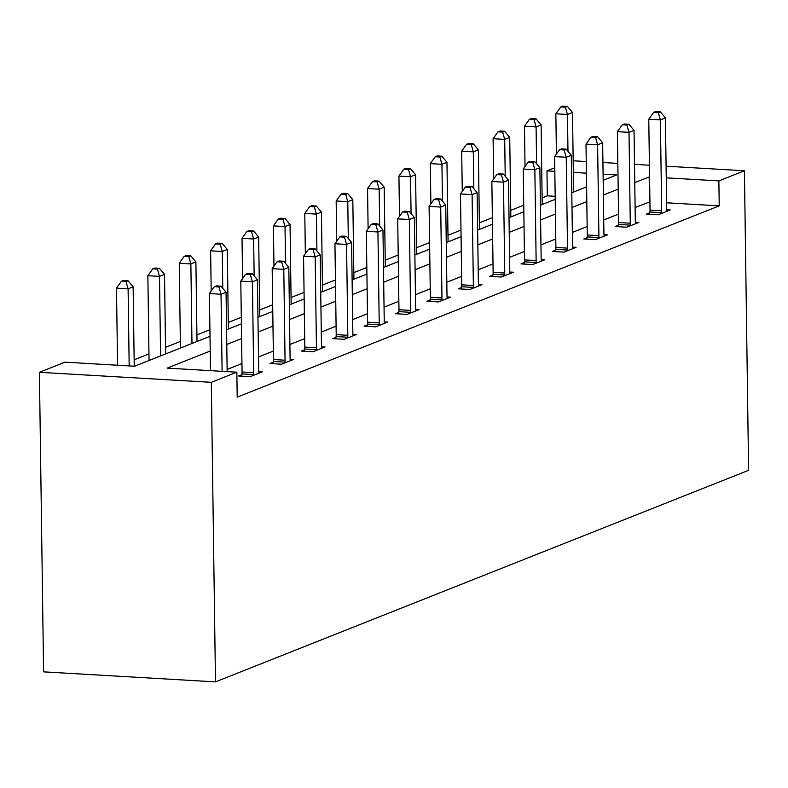 <?xml version="1.0" encoding="UTF-8"?>
<svg xmlns="http://www.w3.org/2000/svg" width="788" height="788" viewBox="0 0 788 788"><rect width="100%" height="100%" fill="white"/><g stroke="black" fill="none" stroke-linecap="round" stroke-linejoin="round"><path stroke-width="1.18" d="M555.176 196.301L547.315 195.848L546.961 170.878L554.782 167.775M210.002 336.318L134.64 366.223L64.951 362.165L39.4 372.3L43.586 671.859L215.488 681.876L748.6 470.318L744.414 170.76L718.873 180.895L666.254 177.832M547.315 195.848L542.134 197.896M523.744 205.195L510.752 210.357M492.362 217.655L479.37 222.807M460.98 230.106L447.978 235.257M429.598 242.556L416.596 247.718M398.216 255.016L385.214 260.168M366.824 267.467L353.832 272.628M335.442 279.917L322.45 285.079M304.06 292.378L291.067 297.529M272.678 304.828L259.685 309.989M241.295 317.288L228.303 322.44M209.913 329.739L196.911 334.89M180.344 341.47L165.529 347.35M148.962 353.92L134.147 359.801M210.209 351.034L167.164 368.124L236.853 372.182L237.198 397.142L719.217 205.865L666.599 202.792M649.923 201.827L635.108 207.52M618.541 214.1L603.726 219.97M587.159 226.55L572.344 232.43M555.776 239L540.962 244.881M524.394 251.461L509.58 257.341M493.012 263.911L478.198 269.791M461.62 276.371L446.816 282.242M430.238 288.822L415.424 294.702M398.856 301.272L384.042 307.153M367.474 313.732L352.66 319.603M336.092 326.183L321.277 332.063M304.71 338.633L289.895 344.514M273.328 351.093L258.513 356.974M241.946 363.544L227.131 369.424M241.827 374.694L238.577 375.984L250.19 376.664L262.256 371.867L258.76 371.67M273.209 362.234L269.959 363.524L281.572 364.204L293.648 359.417L290.142 359.21M304.601 349.783L301.341 351.074L312.954 351.753L325.03 346.966L321.524 346.759M335.983 337.333L332.723 338.623L344.336 339.293L356.412 334.506L352.906 334.299M367.366 324.873L364.105 326.163L375.718 326.843L387.794 322.056L384.288 321.849M398.748 312.422L395.487 313.713L407.11 314.392L419.177 309.595L415.68 309.398M430.13 299.962L426.879 301.262L438.492 301.932L450.559 297.145L447.062 296.938M461.512 287.512L458.261 288.802L469.875 289.482L481.941 284.695L478.444 284.488M492.894 275.061L489.644 276.352L501.257 277.031L513.323 272.234L509.826 272.037M524.276 262.601L521.026 263.891L532.639 264.571L544.715 259.784L541.208 259.577M555.668 250.151L552.408 251.441L564.021 252.121L576.097 247.333L572.59 247.127M587.05 237.7L583.79 238.991L595.403 239.66L607.479 234.873L603.972 234.666M618.432 225.24L615.172 226.53L626.785 227.21L638.861 222.423L635.355 222.216M649.814 212.79L646.554 214.08L658.177 214.76L670.243 209.963L666.746 209.766M719.217 205.865L718.873 180.895M236.853 372.182L211.302 382.318L215.488 681.876M744.414 170.76L666.096 166.199M649.42 165.224L634.507 164.357M617.831 163.382L602.928 162.515M586.252 161.54L573.171 160.782M603.175 180.294L616.659 174.946L603.086 174.148M586.41 173.183L573.339 172.414M554.831 171.341L546.961 170.878M226.57 329.739L241.384 323.858M257.962 317.288L272.766 311.408M289.344 304.828L304.158 298.957M320.726 292.378L335.54 286.497M352.108 279.927L366.922 274.047M383.49 267.467L398.304 261.596M414.872 255.016L429.687 249.136M446.254 242.566L461.069 236.686M477.636 230.106L492.451 224.225M509.028 217.655L523.833 211.775M540.41 205.195L555.225 199.325M571.793 192.745L586.607 186.864M39.4 372.3L211.302 382.318M649.578 176.857L634.764 182.56M618.196 189.13L603.381 195.01M586.814 201.59L571.999 207.461M555.422 214.041L540.617 219.921M524.04 226.491L509.225 232.371M492.658 238.951L477.843 244.832M461.276 251.402L446.461 257.282M429.893 263.862L415.079 269.732M398.511 276.312L383.697 282.193M367.129 288.763L352.315 294.643M335.747 301.223L320.933 307.093M304.355 313.673L289.551 319.554M272.973 326.124L258.159 332.004M241.591 338.584L226.777 344.464M649.529 201.797L649.174 176.837M222.098 371.325L221.024 294.249L226.048 292.259L227.161 371.611M210.485 370.646L209.411 293.579L221.024 294.249L218.956 286.96L220.965 286.162L216.326 285.896L214.306 286.694L218.956 286.96M214.306 286.694L209.411 293.579M226.048 292.259L220.965 286.162M134.236 366.203L133.133 286.842L128.099 288.841L116.486 288.162L117.56 365.228M126.031 281.543L128.05 280.745L123.401 280.479L121.391 281.277L126.031 281.543L128.099 288.841L129.173 365.908M128.05 280.745L133.133 286.842M116.486 288.162L121.391 281.277M253.45 375.364L253.559 374.586A5.063 2 93.3 0 0 253.677 372.665L252.406 281.799L257.43 279.799L258.7 370.675A5.063 2 93.3 0 0 258.878 372.478L259.006 373.157M241.63 376.162L241.936 373.906A5.063 2 93.3 0 0 242.064 371.985L240.793 281.119L252.406 281.799L250.338 274.51L252.347 273.712L247.708 273.436L245.689 274.234L250.338 274.51M245.689 274.234L240.793 281.119M257.43 279.799L252.347 273.712M284.832 362.913L284.941 362.135A5.063 2 93.3 0 0 285.059 360.214L283.788 269.348L288.822 267.349L290.082 358.215A5.063 2 93.3 0 0 290.26 360.027L290.388 360.707M273.012 363.711L273.328 361.456A5.063 2 93.3 0 0 273.446 359.535L272.175 268.669L283.788 269.348L281.72 262.049L283.729 261.252L279.09 260.986L277.081 261.783L281.72 262.049M277.081 261.783L272.175 268.669M288.822 267.349L283.729 261.252M165.628 353.93L164.515 274.391L159.481 276.381L147.868 275.711L149.05 360.5M157.423 269.092L159.432 268.294L154.783 268.019L152.773 268.816L157.423 269.092L159.481 276.381L160.594 355.92M159.432 268.294L164.515 274.391M147.868 275.711L152.773 268.816M197.01 341.47L195.897 261.931L190.863 263.931L179.25 263.251L180.432 348.05M188.805 256.642L190.814 255.844L186.165 255.568L184.156 256.366L188.805 256.642L190.863 263.931L191.977 343.469M190.814 255.844L195.897 261.931M179.25 263.251L184.156 256.366M316.215 350.463L316.323 349.675A5.063 2 93.3 0 0 316.441 347.754L315.17 256.888L320.204 254.898L321.474 345.765A5.063 2 93.3 0 0 321.642 347.567L321.77 348.257M304.395 351.251L304.71 349.005A5.063 2 93.3 0 0 304.828 347.084L303.557 256.218L315.17 256.888L313.102 249.599L315.121 248.801L310.472 248.525L308.463 249.333L313.102 249.599M308.463 249.333L303.557 256.218M320.204 254.898L315.121 248.801M347.597 338.003L347.705 337.225A5.063 2 93.3 0 0 347.823 335.304L346.553 244.438L351.586 242.438L352.857 333.304A5.063 2 93.3 0 0 353.024 335.117L353.152 335.796M335.777 338.801L336.092 336.545A5.063 2 93.3 0 0 336.21 334.624L334.939 243.758L346.553 244.438L344.484 237.149L346.503 236.351L341.854 236.075L339.845 236.873L344.484 237.149M339.845 236.873L334.939 243.758M351.586 242.438L346.503 236.351M378.979 325.552L379.087 324.774A5.063 2 93.3 0 0 379.205 322.853L377.935 231.987L382.968 229.988L384.239 320.854A5.063 2 93.3 0 0 384.406 322.656L384.534 323.346M367.159 326.34L367.474 324.095A5.063 2 93.3 0 0 367.592 322.174L366.321 231.308L377.935 231.987L375.876 224.688L377.885 223.891L373.236 223.625L371.227 224.422L375.876 224.688M371.227 224.422L366.321 231.308M382.968 229.988L377.885 223.891M228.392 329.02L227.279 249.481L222.255 251.48L210.632 250.801L211.194 291.058M220.187 244.181L222.196 243.384L217.547 243.118L215.538 243.916L220.187 244.181L222.255 251.48L222.768 288.319M222.196 243.384L227.279 249.481M210.632 250.801L215.538 243.916M259.774 316.569L258.661 237.03L253.637 239.02L242.024 238.34L242.586 278.607M251.569 231.731L253.578 230.933L248.929 230.657L246.92 231.455L251.569 231.731L253.637 239.02L254.15 275.869M253.578 230.933L258.661 237.03M242.024 238.34L246.92 231.455M291.156 304.109L290.043 224.57L285.02 226.57L273.406 225.89L273.968 266.147M282.951 219.271L284.961 218.473L280.321 218.207L278.302 219.005L282.951 219.271L285.02 226.57L285.532 263.409M284.961 218.473L290.043 224.57M273.406 225.89L278.302 219.005M322.538 291.659L321.435 212.12L316.402 214.109L304.789 213.44L305.35 253.697M314.333 206.82L316.343 206.023L311.703 205.757L309.694 206.554L314.333 206.82L316.402 214.109L316.914 250.958M316.343 206.023L321.435 212.12M304.789 213.44L309.694 206.554M353.92 279.208L352.817 199.659L347.784 201.659L336.171 200.979L336.732 241.246M345.715 194.37L347.735 193.572L343.085 193.296L341.076 194.094L345.715 194.37L347.784 201.659L348.296 238.498M347.735 193.572L352.817 199.659M336.171 200.979L341.076 194.094M385.312 266.748L384.199 187.209L379.166 189.209L367.553 188.529L368.114 228.786M377.097 181.91L379.117 181.112L374.467 180.846L372.458 181.644L377.097 181.91L379.166 189.209L379.678 226.048M379.117 181.112L384.199 187.209M367.553 188.529L372.458 181.644M416.694 254.297L415.581 174.759L410.548 176.748L398.935 176.079L399.496 216.336M408.489 169.459L410.499 168.662L405.85 168.386L403.84 169.184L408.489 169.459L410.548 176.748L411.07 213.597M410.499 168.662L415.581 174.759M398.935 176.079L403.84 169.184M448.076 241.837L446.963 162.298L441.93 164.298L430.317 163.618L430.878 203.885M439.871 157.009L441.881 156.211L437.232 155.935L435.222 156.733L439.871 157.009L441.93 164.298L442.452 201.137M441.881 156.211L446.963 162.298M430.317 163.618L435.222 156.733M479.459 229.387L478.346 149.848L473.322 151.848L461.699 151.168L462.26 191.425M471.254 144.549L473.263 143.751L468.614 143.485L466.604 144.283L471.254 144.549L473.322 151.848L473.834 188.687M473.263 143.751L478.346 149.848M461.699 151.168L466.604 144.283M410.361 313.092L410.469 312.314A5.063 2 93.3 0 0 410.587 310.393L409.327 219.527L414.35 217.537L415.621 308.404A5.063 2 93.3 0 0 415.788 310.206L415.916 310.896M398.541 313.89L398.856 311.644A5.063 2 93.3 0 0 398.974 309.723L397.704 218.847L409.327 219.527L407.258 212.238L409.267 211.44L404.618 211.164L402.609 211.962L407.258 212.238M402.609 211.962L397.704 218.847M414.35 217.537L409.267 211.44M441.743 300.642L441.851 299.864A5.063 2 93.3 0 0 441.969 297.943L440.709 207.077L445.732 205.077L447.003 295.943A5.063 2 93.3 0 0 447.17 297.756L447.308 298.435M429.923 301.44L430.238 299.184A5.063 2 93.3 0 0 430.356 297.263L429.086 206.397L440.709 207.077L438.64 199.788L440.65 198.98L436 198.714L433.991 199.512L438.64 199.788M433.991 199.512L429.086 206.397M445.732 205.077L440.65 198.98M473.125 288.191L473.233 287.413A5.063 2 93.3 0 0 473.361 285.492L472.091 194.616L477.114 192.627L478.385 283.493A5.063 2 93.3 0 0 478.562 285.295L478.69 285.985M461.305 288.979L461.62 286.733A5.063 2 93.3 0 0 461.738 284.813L460.478 193.947L472.091 194.616L470.022 187.327L472.032 186.529L467.392 186.263L465.373 187.061L470.022 187.327M465.373 187.061L460.478 193.947M477.114 192.627L472.032 186.529M504.517 275.731L504.625 274.953A5.063 2 93.3 0 0 504.744 273.032L503.473 182.166L508.496 180.166L509.767 271.042A5.063 2 93.3 0 0 509.944 272.845L510.072 273.525M492.697 276.529L493.002 274.283A5.063 2 93.3 0 0 493.13 272.353L491.86 181.486L503.473 182.166L501.404 174.877L503.414 174.079L498.774 173.803L496.755 174.601L501.404 174.877M496.755 174.601L491.86 181.486M508.496 180.166L503.414 174.079M535.899 263.281L536.007 262.502A5.063 2 93.3 0 0 536.126 260.582L534.855 169.716L539.888 167.716L541.149 258.582A5.063 2 93.3 0 0 541.326 260.395L541.455 261.074M524.079 264.079L524.394 261.823A5.063 2 93.3 0 0 524.513 259.902L523.242 169.036L534.855 169.716L532.786 162.417L534.796 161.619L530.157 161.353L528.147 162.151L532.786 162.417M528.147 162.151L523.242 169.036M539.888 167.716L534.796 161.619M567.281 250.83L567.39 250.042A5.063 2 93.3 0 0 567.508 248.121L566.237 157.255L571.27 155.266L572.541 246.132A5.063 2 93.3 0 0 572.709 247.934L572.837 248.624M555.461 251.618L555.776 249.372A5.063 2 93.3 0 0 555.895 247.452L554.624 156.585L566.237 157.255L564.169 149.966L566.188 149.168L561.539 148.893L559.529 149.7L564.169 149.966M559.529 149.7L554.624 156.585M571.27 155.266L566.188 149.168M598.663 238.37L598.772 237.592A5.063 2 93.3 0 0 598.89 235.671L597.619 144.805L602.653 142.805L603.923 233.672A5.063 2 93.3 0 0 604.091 235.484L604.219 236.164M586.843 239.168L587.159 236.912A5.063 2 93.3 0 0 587.277 234.991L586.006 144.125L597.619 144.805L595.551 137.516L597.57 136.718L592.921 136.442L590.911 137.24L595.551 137.516M590.911 137.24L586.006 144.125M602.653 142.805L597.57 136.718M510.841 216.936L509.728 137.398L504.704 139.387L493.091 138.708L493.652 178.974M502.636 132.098L504.645 131.3L499.996 131.025L497.986 131.823L502.636 132.098L504.704 139.387L505.216 176.236M504.645 131.3L509.728 137.398M493.091 138.708L497.986 131.823M630.045 225.92L630.154 225.141A5.063 2 93.3 0 0 630.272 223.221L629.001 132.354L634.035 130.355L635.305 221.221A5.063 2 93.3 0 0 635.473 223.024L635.601 223.713M618.225 226.708L618.541 224.462A5.063 2 93.3 0 0 618.659 222.541L617.388 131.675L629.001 132.354L626.943 125.056L628.952 124.258L624.303 123.992L622.293 124.79L626.943 125.056M622.293 124.79L617.388 131.675M634.035 130.355L628.952 124.258M542.223 204.476L541.11 124.937L536.086 126.937L524.473 126.257L525.035 166.514M534.018 119.638L536.027 118.84L531.388 118.574L529.369 119.372L534.018 119.638L536.086 126.937L536.598 163.776M536.027 118.84L541.11 124.937M524.473 126.257L529.369 119.372M661.428 213.459L661.536 212.681A5.063 2 93.3 0 0 661.654 210.76L660.393 119.894L665.417 117.904L666.687 208.771A5.063 2 93.3 0 0 666.855 210.573L666.983 211.263M649.607 214.257L649.923 212.011A5.063 2 93.3 0 0 650.041 210.091L648.77 119.224L660.393 119.894L658.325 112.605L660.334 111.807L655.685 111.532L653.676 112.329L658.325 112.605M653.676 112.329L648.77 119.224M665.417 117.904L660.334 111.807M573.605 192.026L572.502 112.487L567.468 114.477L555.855 113.807L556.417 154.064M565.4 107.188L567.409 106.39L562.77 106.124L560.76 106.922L565.4 107.188L567.468 114.477L567.981 151.326M567.409 106.39L572.502 112.487M555.855 113.807L560.76 106.922M253.559 374.586L241.936 373.906M253.677 372.665L242.064 371.985M284.941 362.135L273.328 361.456M285.059 360.214L273.446 359.535M316.323 349.675L304.71 349.005M316.441 347.754L304.828 347.084M347.705 337.225L336.092 336.545M347.823 335.304L336.21 334.624M379.087 324.774L367.474 324.095M379.205 322.853L367.592 322.174M410.469 312.314L398.856 311.644M410.587 310.393L398.974 309.723M441.851 299.864L430.238 299.184M441.969 297.943L430.356 297.263M473.233 287.413L461.62 286.733M473.361 285.492L461.738 284.813M504.625 274.953L493.002 274.283M504.744 273.032L493.13 272.353M536.007 262.502L524.394 261.823M536.126 260.582L524.513 259.902M567.39 250.042L555.776 249.372M567.508 248.121L555.895 247.452M598.772 237.592L587.159 236.912M598.89 235.671L587.277 234.991M630.154 225.141L618.541 224.462M630.272 223.221L618.659 222.541M661.536 212.681L649.923 212.011M661.654 210.76L650.041 210.091"/></g></svg>
